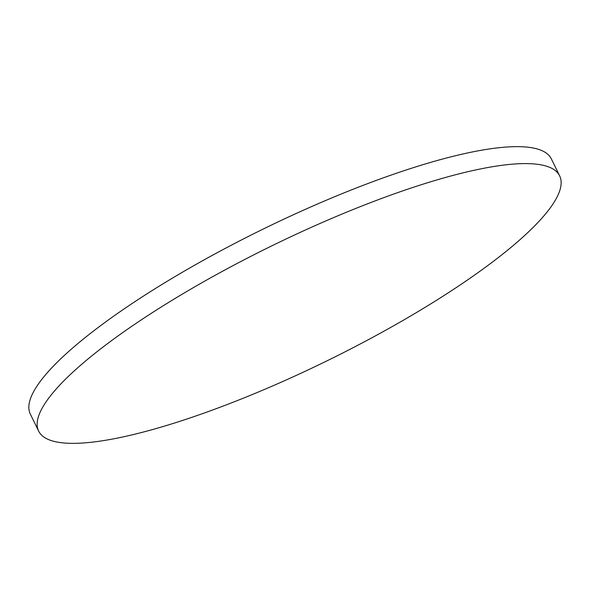 <?xml version="1.0" encoding="UTF-8"?>
<svg xmlns="http://www.w3.org/2000/svg" width="590" height="590" viewBox="0 0 590 590"><rect width="100%" height="100%" fill="white"/><g stroke="black" fill="none" stroke-linecap="round" stroke-linejoin="round"><path stroke-width="0.89" d="M45.209 403.125A290.081 63.772 153.9 0 0 38.652 431.091A290.081 63.772 153.9 0 0 280.634 382.438A290.081 63.772 153.9 0 0 553.088 203.823A290.081 63.772 153.9 0 0 559.652 175.857A290.081 63.772 153.9 0 0 317.671 224.51A290.081 63.772 153.9 0 0 45.209 403.125M559.652 175.857L551.348 158.909A290.081 63.772 153.9 0 0 309.367 207.562A290.081 63.772 153.9 0 0 36.912 386.177A290.081 63.772 153.9 0 0 30.348 414.143L38.652 431.091"/></g></svg>
